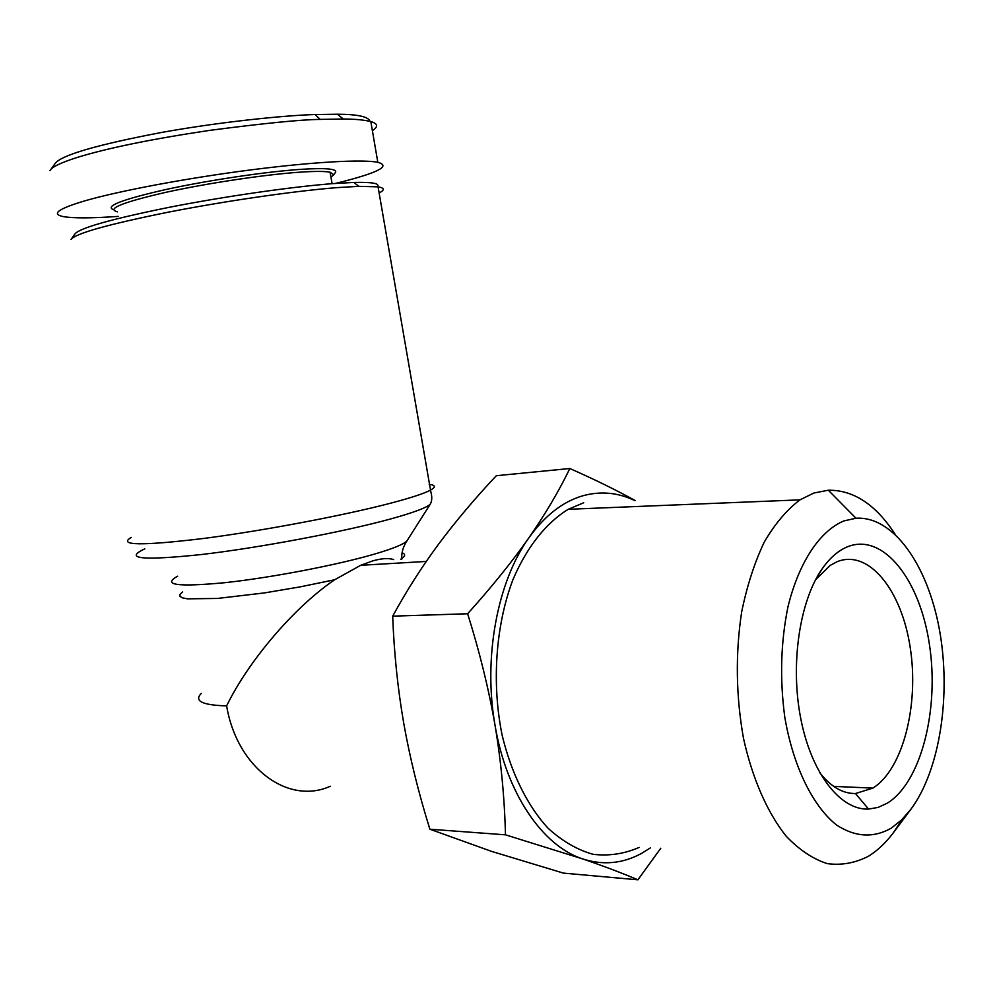 <?xml version="1.0" encoding="UTF-8"?>
<svg xmlns="http://www.w3.org/2000/svg" width="994" height="994" viewBox="0 0 994 994"><rect width="100%" height="100%" fill="white"/><g stroke="black" fill="none" stroke-linecap="round" stroke-linejoin="round"><path stroke-width="1.49" d="M393.686 559.622C388.803 557.907 381.795 558.33 372.663 560.902L360.71 565.3L334.655 579.763C294.336 607.048 248.413 660.985 226.632 705.889C237.057 768.225 288.434 805.264 330.281 786.254M70.959 239.517C75.283 233.553 107.538 224.47 167.75 212.281C225.178 200.999 294.945 190.923 337.451 187.593L358.735 186.338L378.068 186.847C384.628 187.916 384.976 189.966 379.124 192.973M117.416 211.846C106.296 208.864 122.337 202.378 165.513 192.401C207.162 183.219 265.149 174.534 299.865 172.173C314.725 171.179 324.802 171.179 330.095 172.198L333.76 174.795L330.965 177.18M335.077 172.906L335.624 172.136C336.742 168.769 325.224 167.837 301.083 169.328C266.342 171.639 208.641 180.2 166.246 189.432C122.163 199.459 104.569 206.205 113.453 209.672M49.986 170.633C51.601 167.129 60.659 162.743 77.147 157.462C107.501 148.081 151.647 139.061 209.585 130.388C264.566 123.231 301.468 119.566 320.279 119.404L343.278 119.007C354.771 119.044 363.953 119.901 370.812 121.566C377.944 123.629 378.466 126.648 372.377 130.624M118.249 216.394C91.883 218.27 73.618 218.345 63.479 216.63C50.831 214.095 58.05 208.802 85.149 200.751C119.963 190.711 187.63 178.05 250.239 169.974C312.948 161.873 362.735 159.189 377.819 162.308C390.505 165.762 379.584 171.999 345.055 181.02L335.363 183.43M377.385 186.76C380.217 183.443 372.39 182.001 353.914 182.436L333.214 183.592C291.913 186.735 224.395 196.439 168.781 207.398C110.471 219.252 79.147 228.16 74.811 234.124L71.68 238.523M660.774 848.23L637.899 879.814C622.356 873.179 603.917 866.196 582.596 858.891C603.023 865.501 622.691 863.662 641.627 853.374L650.511 847.832M634.806 500.591C617.858 492.452 600.451 490.874 582.596 495.844C562.579 501.746 544.625 515.799 528.746 538.027C545.172 514.37 558.864 491.198 569.835 468.509C595.083 479.692 616.864 490.377 635.166 500.566M583.739 502.74L568.233 509.301C546.079 522.856 526.671 547.259 512.767 580.086C495.671 625.574 491.533 683.164 502.119 735.15C511.326 773.357 527.404 805.699 547.93 828.114C562.244 841.148 577.303 849.882 593.07 854.306C608.9 856.194 624.269 853.896 639.192 847.41M894.985 534.064C875.764 504.567 853.548 489.955 828.337 490.216L813.837 493.036L799.971 499.858C786.85 509.76 774.947 523.826 764.262 542.078C754.57 562.48 747.041 585.789 741.648 611.993C735.349 653.717 735.945 695.763 743.45 738.132C752.346 778.513 767.356 812.657 786.229 836.252C799.35 849.932 813.042 859.064 827.331 863.637C841.607 865.525 855.399 863.016 868.706 856.095L869.887 855.337C878.472 849.746 886.375 842.104 893.606 832.413L902.266 819.267M843.968 520.906L855.996 518.247C893.072 515.836 927.489 564.53 939.367 629.326C951.333 694.123 940.212 769.679 911.001 809.141L901.496 820.025L891.146 828.226C873.415 838.191 855.238 837.134 836.637 825.07C812.744 806.221 793.15 766.25 784.8 717.246C779.669 679.014 780.737 642.161 787.994 606.7C798.952 562.008 820.025 530.771 843.968 520.906M815.478 579.937L830.176 565.4L837.259 561.647C868.793 549.048 901.583 590.051 910.206 647.492C919.226 704.758 903.024 769.431 872.869 788.105L855.474 793.535C842.688 793.709 830.711 786.689 819.565 772.487M887.307 803.164C921.239 782.253 939.392 709.331 929.452 644.659C919.972 579.788 883.442 532.784 847.907 546.613C838.601 550.291 830.065 557.622 822.324 568.593C799.598 600.761 790.031 664.315 800.816 718.873C811.489 773.531 840.464 810.408 868.57 809.079L878.112 807.414L887.307 803.164M582.596 858.891L505.474 834.823C504.542 797.697 501.051 761.106 494.987 725.024C506.219 792.901 542.438 845.969 582.596 858.891M494.987 725.024C488.737 688.954 479.617 651.865 467.64 613.758C491.794 586.907 512.159 561.66 528.746 538.027C497.472 581.664 483.034 657.494 494.987 725.024M505.474 834.823L429.88 829.22L491.508 851.361L563.399 873.105L637.899 879.814M569.835 468.509L496.304 475.716C474.734 498.677 455.525 521.465 438.665 544.066C421.978 566.605 406.645 590.635 392.68 616.156C394.084 653.133 397.762 688.767 403.701 723.036C409.764 757.329 418.486 792.715 429.88 829.22M467.64 613.758L392.68 616.156M50.955 169.291L54.894 163.836C60.299 155.412 96.169 144.888 162.494 132.277C230.832 120.1 294.286 114.993 315.023 114.546L337.401 114.223C357.591 114.298 368.451 116.671 370.004 121.343M429.197 484.314C435.645 485.171 435.981 487.147 430.216 490.266C423.978 493.533 411.305 497.708 392.208 502.778C345.949 515.066 263.895 530.672 203.82 538.437C141.744 545.905 117.553 545.557 131.233 537.406M144.801 548.85C123.318 558.852 142.266 560.728 201.645 554.503C259.67 547.731 343.874 531.815 390.543 518.98C413.38 512.668 426.625 507.735 430.253 504.182L431.085 502.231M407.726 539.667L406.906 540.96C403.651 544.314 392.854 548.688 374.527 554.08C337.128 565.027 271.151 577.7 225.017 582.67C177.454 587.156 161.662 584.994 177.665 576.185M201.297 693.39C193.805 701.006 202.254 705.168 226.632 705.889M182.647 591.902L180.026 594.313L179.926 596.301L182.411 597.829L187.506 598.835L217.438 598.45L264.317 592.933L299.927 586.92L334.655 579.763M315.023 114.546L320.279 119.404M400.756 559.2L401.75 558.553C405.453 555.969 405.564 554.043 402.085 552.788M426.264 561.436L360.71 565.3M401.849 559.125L401.75 558.553C401.489 552.366 403.204 546.501 406.906 540.96L430.253 504.182C432.067 501.001 432.253 496.851 430.812 491.744L378.068 186.847M333.76 174.795L335.624 172.136M353.914 182.436L358.735 186.338M799.971 499.858L568.233 509.301M855.996 518.247L828.337 490.216M911.001 809.141L893.606 832.413M855.474 793.535L868.57 809.079M816.347 578.322L822.324 568.593M872.869 788.105L833.693 786.378M343.29 118.994L337.401 114.211M377.819 162.308L370.824 121.566M330.095 172.198L332.095 183.679"/></g></svg>
